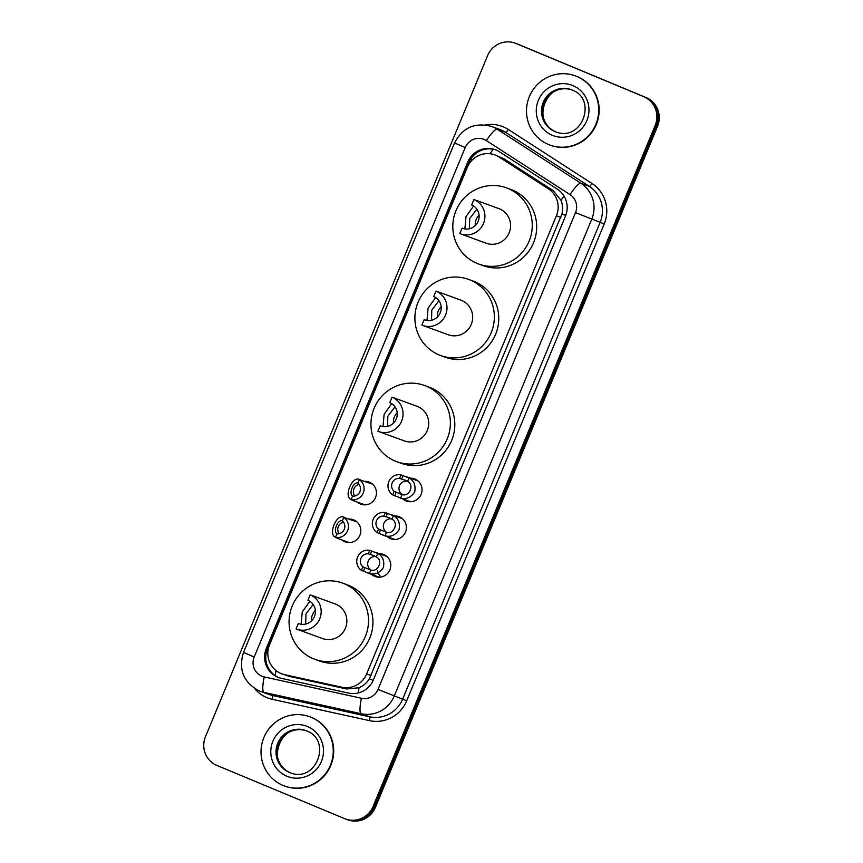 <?xml version="1.0" encoding="UTF-8"?>
<svg xmlns="http://www.w3.org/2000/svg" width="863" height="863" viewBox="0 0 863 863"><rect width="100%" height="100%" fill="white"/><g stroke="black" fill="none" stroke-linecap="round" stroke-linejoin="round"><path stroke-width="1.29" d="M410.508 478.199A11.791 11.521 110.1 0 1 421.22 494.154A11.791 11.521 110.1 0 1 402.924 498.976M394.876 515.934A11.791 11.521 110.1 0 1 405.588 531.888A11.791 11.521 110.1 0 1 387.293 536.71M379.245 553.668A11.791 11.521 110.1 0 1 389.957 569.623A11.791 11.521 110.1 0 1 371.662 574.445M349.299 519.062A11.791 11.521 110.1 0 1 360 535.017A11.791 11.521 110.1 0 1 341.705 539.839M364.92 481.327A11.791 11.521 110.1 0 1 375.632 497.282A11.791 11.521 110.1 0 1 357.336 502.104M281.91 673.874L289.429 676.419L346.602 688.965L359.062 687.757C363.334 685.891 366.775 682.913 369.386 678.836L561.975 213.884C563.021 209.148 562.687 204.607 560.993 200.248L553.064 190.518L503.852 158.749L494.844 154.898A22.114 21.607 -69.9 0 0 467.304 167.357L269.547 644.79A22.114 21.607 -69.9 0 0 284.628 674.661L341.802 687.218A22.114 21.607 -69.9 0 0 366.624 673.96L556.419 215.75A22.114 21.607 -69.9 0 0 548.275 188.76L499.051 156.99A22.114 21.607 -69.9 0 0 494.844 154.898M496.149 150.054A22.114 21.607 -69.9 0 0 467.735 162.168L266.3 648.469A22.114 21.607 -69.9 0 0 281.381 678.35L348.566 693.097A22.114 21.607 -69.9 0 0 373.388 679.839L565.459 216.128A22.114 21.607 -69.9 0 0 557.315 189.137L499.483 151.802A22.114 21.607 -69.9 0 0 496.149 150.054M279.256 677.768A22.114 21.607 110.1 0 1 267.487 648.9L468.911 162.6A22.114 21.607 110.1 0 1 495.858 149.935M643.679 96.678A22.114 21.607 110.1 0 1 655.168 125.426L373.043 806.527A22.114 21.607 110.1 0 1 344.628 818.642L216.958 765.459A22.114 21.607 110.1 0 1 205.47 736.711L487.595 55.62A22.114 21.607 110.1 0 1 516.009 43.495L644.855 97.109A22.114 21.607 110.1 0 1 656.344 125.858L374.229 806.948A22.114 21.607 110.1 0 1 346.689 819.419A22.114 21.607 110.1 0 0 374.229 806.948L656.344 125.858A22.114 21.607 110.1 0 0 644.855 97.109L517.185 43.927L646.042 97.541A22.114 21.607 110.1 0 1 657.53 126.289L375.405 807.38A22.114 21.607 110.1 0 1 347.875 819.85L345.513 818.987M646.042 97.541L518.372 44.358A22.114 21.607 110.1 0 0 517.487 44.013L516.311 43.582A22.114 21.607 110.1 0 1 517.185 43.927A22.114 21.607 110.1 0 0 516.311 43.582L515.125 43.15M548.512 144.509A36.861 36.019 110.1 0 1 529.062 97.346A36.861 36.019 110.1 0 1 575.254 75.825A36.861 36.019 110.1 0 1 576.721 76.397A36.861 36.019 110.1 0 1 596.16 123.56A36.861 36.019 110.1 0 1 549.968 145.081A36.861 36.019 110.1 0 1 548.512 144.509M575.254 75.825L575.697 75.987A36.861 36.019 110.1 0 1 577.164 76.559A36.861 36.019 110.1 0 1 596.603 123.722A36.861 36.019 110.1 0 1 550.411 145.243L549.968 145.081M473.916 199.526L471.662 204.973A12.535 12.244 110.1 0 1 478.275 221.004A12.535 12.244 110.1 0 1 462.072 228.134L459.806 233.582A18.436 18.004 110.1 0 0 460.54 233.862L486.214 243.237A18.436 18.004 -69.9 0 0 509.31 232.481A18.436 18.004 -69.9 0 0 498.857 208.609L473.916 199.526A18.436 18.004 110.1 0 1 483.636 223.107A18.436 18.004 110.1 0 1 460.54 233.862M463.075 228.501L462.072 228.134M464.887 228.922L466.009 216.624L473.571 205.977M477.023 263.388A40.55 39.622 110.1 0 1 455.632 211.511A40.55 39.622 110.1 0 1 506.441 187.832A40.55 39.622 110.1 0 1 508.048 188.468A40.55 39.622 110.1 0 1 529.44 240.335A40.55 39.622 110.1 0 1 478.631 264.013A40.55 39.622 110.1 0 1 477.023 263.388M506.441 187.832L510.864 189.45A40.55 39.622 110.1 0 1 512.482 190.076A40.55 39.622 110.1 0 1 533.863 241.953A40.55 39.622 110.1 0 1 483.053 265.631L478.631 264.013M475.297 225.502A12.535 12.244 110.1 0 1 479.084 215.135M476.872 209.159L469.709 218.576L469.44 228.738M435.998 291.068L433.744 296.516A12.535 12.244 110.1 0 1 440.357 312.546A12.535 12.244 110.1 0 1 424.154 319.666L421.899 325.114A18.436 18.004 110.1 0 0 422.622 325.405L448.296 334.779A18.436 18.004 -69.9 0 0 471.392 324.013A18.436 18.004 -69.9 0 0 460.939 300.151L435.998 291.068A18.436 18.004 110.1 0 1 445.718 314.639A18.436 18.004 110.1 0 1 422.622 325.405M425.157 320.033L424.154 319.666M426.98 320.453L428.091 308.167L435.653 297.519M439.105 354.92A40.55 39.622 110.1 0 1 417.714 303.053A40.55 39.622 110.1 0 1 468.523 279.375A40.55 39.622 110.1 0 1 470.13 280A40.55 39.622 110.1 0 1 491.522 331.877A40.55 39.622 110.1 0 1 440.713 355.556A40.55 39.622 110.1 0 1 439.105 354.92M468.523 279.375L472.946 280.993A40.55 39.622 110.1 0 1 474.564 281.618A40.55 39.622 110.1 0 1 495.945 333.496A40.55 39.622 110.1 0 1 445.135 357.174L440.713 355.556M437.379 317.045A12.535 12.244 110.1 0 1 441.166 306.678M438.954 300.702L431.791 310.119L431.522 320.27M392.05 397.174L389.785 402.633A12.535 12.244 110.1 0 1 396.397 418.663A12.535 12.244 110.1 0 1 380.195 425.783L377.94 431.23A18.436 18.004 110.1 0 0 378.674 431.522L404.337 440.896A18.436 18.004 -69.9 0 0 427.433 430.13A18.436 18.004 -69.9 0 0 416.98 406.268L392.05 397.174A18.436 18.004 110.1 0 1 401.77 420.756A18.436 18.004 110.1 0 1 378.674 431.522M381.198 426.149L380.195 425.783M383.021 426.57L384.132 414.283L391.694 403.636M395.146 461.036A40.55 39.622 110.1 0 1 373.765 409.159A40.55 39.622 110.1 0 1 424.574 385.491A40.55 39.622 110.1 0 1 426.182 386.117A40.55 39.622 110.1 0 1 447.563 437.994A40.55 39.622 110.1 0 1 396.753 461.673A40.55 39.622 110.1 0 1 395.146 461.036M424.574 385.491L428.997 387.109A40.55 39.622 110.1 0 1 430.605 387.735A40.55 39.622 110.1 0 1 451.996 439.612A40.55 39.622 110.1 0 1 401.187 463.28L396.753 461.673M393.431 423.161A12.535 12.244 110.1 0 1 397.217 412.794M395.006 406.818L387.832 416.225L387.563 426.387M310.173 594.834L307.918 600.281A12.535 12.244 110.1 0 1 314.531 616.322A12.535 12.244 110.1 0 1 298.328 623.442L296.074 628.89A18.436 18.004 110.1 0 0 296.796 629.17L322.471 638.544A18.436 18.004 -69.9 0 0 345.567 627.789A18.436 18.004 -69.9 0 0 335.114 603.917L310.173 594.834A18.436 18.004 110.1 0 1 319.893 618.415A18.436 18.004 110.1 0 1 296.796 629.17M299.332 623.809L298.328 623.442M301.155 624.229L302.266 611.943L309.828 601.284M313.28 658.696A40.55 39.622 110.1 0 1 291.888 606.818A40.55 39.622 110.1 0 1 342.697 583.14A40.55 39.622 110.1 0 1 344.305 583.776A40.55 39.622 110.1 0 1 365.696 635.653A40.55 39.622 110.1 0 1 314.887 659.321A40.55 39.622 110.1 0 1 313.28 658.696M342.697 583.14L347.12 584.758A40.55 39.622 110.1 0 1 348.738 585.394A40.55 39.622 110.1 0 1 370.119 637.261A40.55 39.622 110.1 0 1 319.31 660.939L314.887 659.321M311.554 620.821A12.535 12.244 110.1 0 1 315.34 610.443M313.129 604.467L305.966 613.884L305.696 624.046M283.032 785.416A36.861 36.019 110.1 0 1 263.593 738.264A36.861 36.019 110.1 0 1 309.785 716.743A36.861 36.019 110.1 0 1 311.241 717.315A36.861 36.019 110.1 0 1 330.691 764.467A36.861 36.019 110.1 0 1 284.499 785.988A36.861 36.019 110.1 0 1 283.032 785.416M309.785 716.743L310.227 716.905A36.861 36.019 110.1 0 1 311.683 717.477A36.861 36.019 110.1 0 1 331.133 764.629A36.861 36.019 110.1 0 1 284.941 786.15L284.499 785.988M358.156 483.021C353.463 481.274 348.253 493.852 352.751 496.074L352.708 496.182M359.051 484.38A7.368 7.206 -69.9 0 0 354.812 495.988M353.118 500.421L351.295 499.58C343.258 497.066 352.244 475.384 359.612 479.515L361.414 480.4L359.386 479.655A11.057 10.809 -69.9 0 1 351.09 499.677L353.118 500.421M372.46 484.078L361.414 480.4M351.09 499.677L352.546 496.171A7.368 7.206 -69.9 0 0 357.929 483.172L359.386 479.655M342.525 520.756C337.832 519.008 332.622 531.586 337.12 533.809L337.077 533.906M343.42 522.115A7.368 7.206 -69.9 0 0 339.181 533.722M337.487 538.156L335.675 537.315C327.627 534.801 336.613 513.107 343.981 517.25L345.783 518.134L343.754 517.39A11.057 10.809 -69.9 0 1 335.459 537.412L337.487 538.156M356.829 521.813L345.783 518.134M335.459 537.412L336.915 533.895A7.368 7.206 -69.9 0 0 342.298 520.907L343.754 517.39M400.982 474.866L408.997 477.973C413.949 480.562 415.858 485.243 414.704 492.018C410.723 497.638 406.052 499.634 400.68 498.027L392.687 494.887A11.057 10.809 -69.9 0 1 400.982 474.866L399.526 478.382A7.368 7.206 -69.9 0 0 394.143 491.371L402.136 494.521C409.45 497.228 414.661 484.65 407.541 481.468L404.823 480.044M418.048 480.95L406.635 476.797M410.454 501.727L398.177 497.228M394.143 491.371L392.687 494.887M406.958 481.079A7.368 7.206 -69.9 0 0 402.115 494.521M405.232 480.206L399.526 478.382M385.351 512.6L393.366 515.707C398.328 518.296 400.227 522.978 399.073 529.753C395.092 535.362 390.421 537.369 385.06 535.761L377.055 532.622A11.057 10.809 -69.9 0 1 385.351 512.6L383.895 516.106A7.368 7.206 -69.9 0 0 378.512 529.105L386.505 532.255C393.819 534.963 399.03 522.385 391.91 519.202L389.202 517.778M402.417 518.685L391.004 514.531M394.833 539.461L382.546 534.963M378.512 529.105L377.055 532.622M391.327 518.814A7.368 7.206 -69.9 0 0 386.484 532.255M389.601 517.929L383.895 516.106M369.72 550.335L377.735 553.431C382.697 556.031 384.596 560.713 383.442 567.487C379.472 573.097 374.79 575.103 369.429 573.496L361.424 570.346A11.057 10.809 -69.9 0 1 369.72 550.335L368.264 553.841A7.368 7.206 -69.9 0 0 362.881 566.84L370.874 569.99C378.188 572.687 383.399 560.109 376.279 556.937L373.571 555.513M386.786 556.419L375.383 552.266M379.202 577.196L366.915 572.698M362.881 566.84L361.424 570.346M375.696 556.538A7.368 7.206 -69.9 0 0 370.853 569.99L369.429 573.496M373.97 555.664L368.264 553.841M503.852 158.749L499.051 156.99M275.297 675.664A22.114 4.671 -77.6 0 1 275.987 670.551M472.126 160.119L470.529 159.439M565.729 215.448L561.975 213.884M560.993 200.248A22.114 4.595 -57.2 0 1 564.057 196.117M373.15 680.4L369.386 678.836M489.936 153.743A22.114 4.595 -57.2 0 1 493.323 149.267M358.307 692.946A22.114 4.671 -77.6 0 1 359.062 687.757M267.832 652.86L266.397 652.255M553.064 190.518L548.275 188.76M560.864 217.368L556.419 215.75M371.058 675.589L366.624 673.96M346.602 688.965L341.802 687.218M289.429 676.419L284.628 674.661M468.911 162.6L467.735 162.168M484.165 139.461A14.747 14.401 -69.9 0 0 465.222 147.541L254.197 657.002A14.747 14.401 -69.9 0 0 264.24 676.926L361.446 698.264A14.747 14.401 -69.9 0 0 377.994 689.429L575.492 212.632A14.747 14.401 -69.9 0 0 570.055 194.639L486.387 140.626A14.747 14.401 -69.9 0 0 484.165 139.461M491.586 126.462A29.493 28.813 110.1 0 1 492.751 126.915A29.493 28.813 110.1 0 1 497.196 129.256L505.61 132.33A29.493 28.813 -69.9 0 0 501.166 129.989A29.493 28.813 -69.9 0 0 499.99 129.526L491.586 126.462C474.92 122.082 462.579 127.584 454.542 142.978L465.222 147.541M486.387 140.626A14.747 3.064 -57.2 0 1 497.196 129.256L580.875 183.258A29.493 28.813 110.1 0 1 591.738 219.245L394.24 696.042A29.493 28.813 110.1 0 1 361.144 713.723L263.949 692.374A29.493 28.813 110.1 0 1 260.324 691.328A29.493 28.813 110.1 0 1 259.159 690.864M454.542 142.978L243.517 652.439C238.242 669.602 243.452 682.406 259.127 690.853L268.738 694.391A29.493 28.813 -69.9 0 0 272.352 695.449L263.949 692.374A14.747 3.118 -77.6 0 1 264.24 676.926M485.319 124.941A33.172 32.416 110.1 0 1 503.312 126.85A33.172 32.416 110.1 0 1 508.318 129.482L591.986 183.485A33.172 32.416 110.1 0 1 604.208 223.97L406.71 700.767A33.172 32.416 110.1 0 1 369.483 720.648L272.287 699.31A33.172 32.416 110.1 0 1 254.563 688.447M655.168 125.426L657.53 126.289M516.009 43.495L518.372 44.358M373.043 806.527L375.405 807.38M570.055 194.639A14.747 3.064 -57.2 0 1 580.875 183.258L589.278 186.332L505.61 132.33A3.689 0.766 122.8 0 0 508.318 129.482M575.492 212.632L600.141 222.32A29.493 28.813 -69.9 0 0 589.278 186.332A3.689 0.766 122.8 0 0 591.986 183.485M361.446 698.264A14.747 3.118 -77.6 0 0 361.144 713.723L369.558 716.786A29.493 28.813 -69.9 0 0 402.654 699.116L600.141 222.32L604.208 223.97M272.287 699.31A3.689 0.777 102.4 0 0 272.352 695.449L369.558 716.786A3.689 0.777 102.4 0 1 369.483 720.648M377.994 689.429L406.71 700.767M243.517 652.439L254.197 657.002M267.487 648.9L266.3 648.469M554.898 131.532A22.47 21.953 110.1 0 1 543.054 102.783A22.47 21.953 110.1 0 1 572.104 90.011C597.466 98.781 582.298 142.352 555.794 131.877A22.47 21.953 110.1 0 1 554.898 131.532M552.32 135.297A26.893 26.278 110.1 0 1 538.361 100.345A26.893 26.278 110.1 0 1 572.903 85.599A26.893 26.278 110.1 0 1 586.872 120.561A26.893 26.278 110.1 0 1 552.32 135.297M556.311 132.061A22.47 21.953 110.1 0 1 543.981 103.431A22.47 21.953 110.1 0 1 571.705 89.86M305.729 730.583L306.613 730.929C331.996 739.699 316.829 783.259 290.313 772.795A22.47 21.953 110.1 0 1 277.573 743.701A22.47 21.953 110.1 0 1 306.602 730.918M286.85 776.215A26.893 26.278 110.1 0 1 272.881 741.263A26.893 26.278 110.1 0 1 307.433 726.517A26.893 26.278 110.1 0 1 321.392 761.468A26.893 26.278 110.1 0 1 286.85 776.215M290.831 772.978A22.47 21.953 110.1 0 1 278.501 744.348A22.47 21.953 110.1 0 1 306.236 730.767M408.997 477.973L407.541 481.468M402.136 494.521L400.68 498.027M396.171 492.115L394.715 495.621M402.999 475.599L401.554 479.116M393.366 515.707L391.91 519.202M386.505 532.255L385.06 535.761M380.54 529.839L379.084 533.356M387.379 513.334L385.923 516.851M377.735 553.431L376.279 556.937M364.909 567.574L363.452 571.09M371.748 551.069L370.292 554.585M571.209 89.666L572.093 90.011M572.245 90.043C546.926 79.116 529.914 122.773 555.945 131.91L556.829 132.255M306.764 730.961C281.457 720.022 264.445 763.69 290.464 772.827L291.349 773.172M352.859 500.475L364.876 504.855M337.228 538.199L349.245 542.59M377.433 570.734L378.447 573.819L380.917 577.034"/></g></svg>
